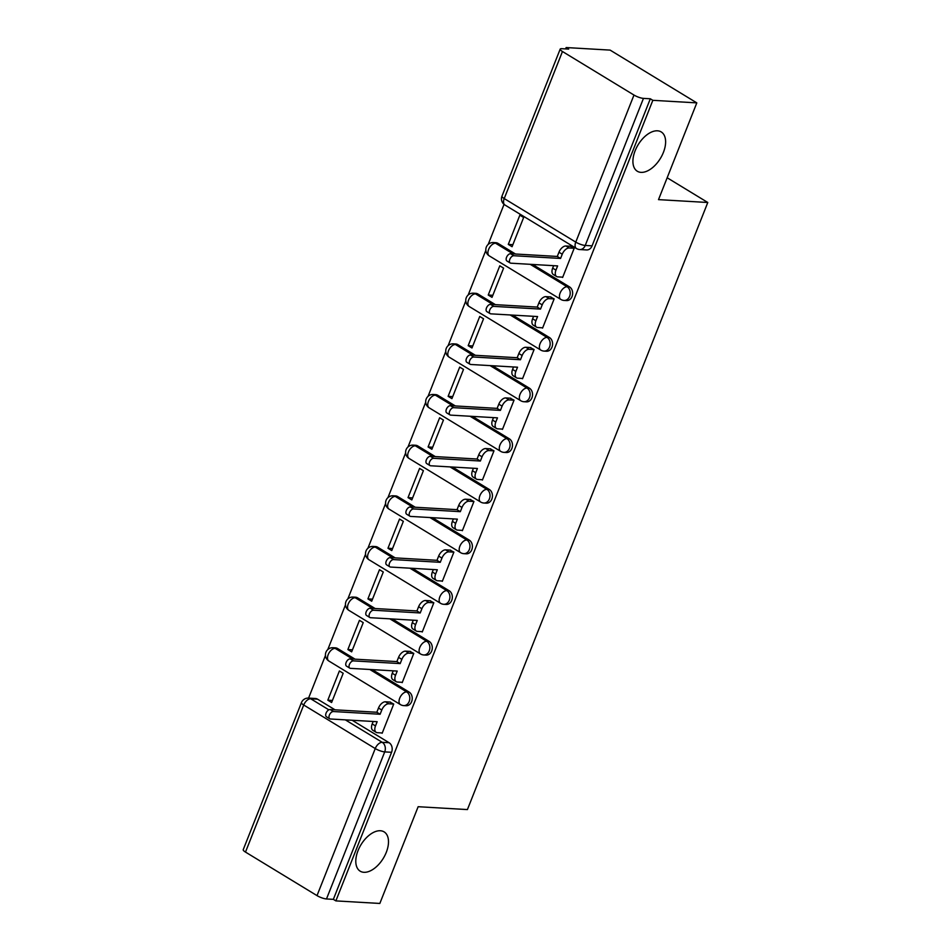 <?xml version="1.0" encoding="UTF-8"?>
<svg xmlns="http://www.w3.org/2000/svg" width="951" height="951" viewBox="0 0 951 951"><rect width="100%" height="100%" fill="white"/><g stroke="black" fill="none" stroke-linecap="round" stroke-linejoin="round"><path stroke-width="1.43" d="M641.045 172.369A23.002 13.064 -58.7 0 1 637.301 171.239A23.002 13.064 -58.7 0 1 636.481 147.738A23.002 13.064 -58.7 0 1 657.498 130.81A23.002 13.064 -58.7 0 1 661.23 131.939A23.002 13.064 -58.7 0 1 662.051 155.441A23.002 13.064 -58.7 0 1 641.045 172.369M363.924 872.305A23.002 13.064 -58.7 0 1 360.179 871.175A23.002 13.064 -58.7 0 1 359.359 847.674A23.002 13.064 -58.7 0 1 380.376 830.746A23.002 13.064 -58.7 0 1 384.109 831.875A23.002 13.064 -58.7 0 1 384.929 855.377A23.002 13.064 -58.7 0 1 363.924 872.305M566.558 300.587A7.192 5.67 -86.7 0 0 572.038 296.486A7.192 5.67 -86.7 0 0 569.554 286.917L567.117 286.774A7.192 5.67 93.3 0 1 569.601 296.355A7.192 5.67 93.3 0 1 564.133 300.445L566.558 300.587M546.504 351.24A7.192 5.67 -86.7 0 0 551.984 347.139A7.192 5.67 -86.7 0 0 549.5 337.569L547.063 337.427A7.192 5.67 93.3 0 1 549.547 346.996A7.192 5.67 93.3 0 1 544.079 351.097L546.504 351.24M526.462 401.881A7.192 5.67 -86.7 0 0 531.93 397.78A7.192 5.67 -86.7 0 0 529.445 388.21L527.02 388.067A7.192 5.67 93.3 0 1 529.505 397.637A7.192 5.67 93.3 0 1 524.025 401.738L526.462 401.881M506.407 452.521A7.192 5.67 -86.7 0 0 511.876 448.42A7.192 5.67 -86.7 0 0 509.391 438.851L506.966 438.708A7.192 5.67 93.3 0 1 509.451 448.278A7.192 5.67 93.3 0 1 503.971 452.379L506.407 452.521M486.353 503.174A7.192 5.67 -86.7 0 0 491.833 499.073A7.192 5.67 -86.7 0 0 489.349 489.503L486.912 489.361A7.192 5.67 93.3 0 1 489.396 498.93A7.192 5.67 93.3 0 1 483.928 503.031L486.353 503.174M466.299 553.815A7.192 5.67 -86.7 0 0 471.779 549.714A7.192 5.67 -86.7 0 0 469.295 540.144L466.858 540.002A7.192 5.67 93.3 0 1 469.342 549.571A7.192 5.67 93.3 0 1 463.874 553.672L466.299 553.815M446.257 604.456A7.192 5.67 -86.7 0 0 451.725 600.354A7.192 5.67 -86.7 0 0 449.241 590.785L446.815 590.642A7.192 5.67 93.3 0 1 449.3 600.212A7.192 5.67 93.3 0 1 443.82 604.313L446.257 604.456M426.203 655.096A7.192 5.67 -86.7 0 0 431.671 651.007A7.192 5.67 -86.7 0 0 429.186 641.426L426.761 641.295A7.192 5.67 93.3 0 1 429.246 650.864A7.192 5.67 93.3 0 1 423.766 654.966L426.203 655.096M406.148 705.749A7.192 5.67 -86.7 0 0 411.617 701.648A7.192 5.67 -86.7 0 0 409.132 692.078L406.707 691.936A7.192 5.67 93.3 0 1 409.192 701.505A7.192 5.67 93.3 0 1 403.723 705.606L406.148 705.749M696.81 102.874L658.508 199.627L707.782 202.492L467.416 809.574L418.143 806.71L379.841 903.45L335.869 900.894L652.838 100.319L696.81 102.874L610.114 50.106L566.142 47.55L565.607 48.905M504.054 204.358L488.208 244.383M485.854 250.339L468.154 295.036M465.8 300.98L448.111 345.677M445.746 351.632L428.057 396.317M425.703 402.273L408.003 446.958M405.649 452.914L387.949 497.611M385.595 503.566L367.906 548.251M365.541 554.207L347.852 598.892M345.486 604.848L327.798 649.545M325.444 655.489L308.576 698.093M566.142 47.55L568.674 49.083L561.815 48.691A7.192 1.712 21.6 0 0 560.187 49.119A7.192 1.712 21.6 0 0 562.457 51.509L633.984 95.052A7.192 1.712 21.6 0 0 643.458 98.381L585.234 245.453A7.192 5.67 93.3 0 1 579.765 249.554L586.612 249.947A7.192 5.67 93.3 0 0 592.081 245.845L585.234 245.453A7.192 1.712 21.6 0 1 575.759 242.113L633.984 95.052M652.838 100.319L650.318 98.785L643.458 98.381M317.551 699.175L310.704 698.783A7.192 5.67 93.3 0 0 308.552 698.093L315.399 698.498A7.192 5.67 93.3 0 1 317.551 699.175L335.025 709.815M352.191 720.264L389.09 742.719L382.231 742.327A7.192 5.67 93.3 0 1 384.715 751.896L326.49 898.957A7.192 1.712 -158.4 0 1 317.016 895.616L245.489 852.084A7.192 1.712 -158.4 0 1 243.218 849.695L301.443 702.623A7.192 1.712 -158.4 0 0 303.714 705.012L245.489 852.084M326.49 898.957L333.349 899.349L335.869 900.894M381.613 732.936L382.159 733.269L393.726 704.049L389.827 702.04M327.822 700.186L331.614 702.504L343.18 673.284L339.388 670.978L327.822 700.186L332.422 700.459M347.876 649.545L351.656 651.851L363.234 622.632L359.442 620.325L347.876 649.545L352.464 649.818M401.655 682.283L402.214 682.628L413.78 653.408L409.869 651.399M367.918 598.904L371.71 601.21L383.277 571.991L379.485 569.685L367.918 598.904L372.519 599.166M421.709 631.642L422.268 631.975L433.834 602.768L429.923 600.759M387.972 548.251L391.764 550.57L403.331 521.35L399.539 519.044L387.972 548.251L392.573 548.525M441.763 581.002L442.322 581.334L453.889 552.115L449.978 550.106M408.027 497.611L411.819 499.917L423.385 470.697L419.593 468.391L408.027 497.611L412.627 497.884M461.817 530.349L462.364 530.694L473.943 501.474L470.032 499.465M428.081 446.97L431.873 449.276L443.439 420.057L439.647 417.751L428.081 446.97L432.681 447.232M481.872 479.708L482.419 480.053L493.985 450.833L490.074 448.824M448.123 396.329L451.915 398.635L463.494 369.416L459.702 367.11L448.123 396.329L452.724 396.591M501.914 429.067L502.473 429.4L514.039 400.181L510.128 398.172M468.177 345.677L471.969 347.983L483.536 318.775L479.744 316.457L468.177 345.677L472.778 345.95M521.968 378.427L522.527 378.76L534.093 349.54L530.183 347.531M488.232 295.036L492.024 297.342L503.59 268.123L499.798 265.816L488.232 295.036L492.832 295.297M542.022 327.774L542.569 328.119L554.148 298.899L550.237 296.89M508.286 244.395L512.078 246.701L523.644 217.482L519.852 215.176L508.286 244.395L512.886 244.657M562.077 277.133L562.623 277.466L574.19 248.247L570.291 246.238M498.015 243.385L495.59 243.242A7.192 5.67 93.3 0 0 493.438 242.553L495.863 242.695A7.192 5.67 -86.7 0 1 498.015 243.385L515.49 254.012M532.655 264.461L569.554 286.917M477.961 294.025L475.536 293.883A7.192 5.67 93.3 0 0 473.384 293.193L475.809 293.336A7.192 5.67 -86.7 0 1 477.961 294.025L495.435 304.665M512.601 315.102L549.5 337.569M457.918 344.666L455.481 344.524A7.192 5.67 93.3 0 0 453.33 343.846L455.767 343.989A7.192 5.67 -86.7 0 1 457.918 344.666L475.381 355.305M492.547 365.755L529.445 388.21M437.864 395.319L435.427 395.176A7.192 5.67 93.3 0 0 433.276 394.487L435.713 394.629A7.192 5.67 -86.7 0 1 437.864 395.319L455.339 405.946M472.492 416.395L509.391 438.851M417.81 445.96L415.385 445.817A7.192 5.67 93.3 0 0 413.233 445.127L415.658 445.27A7.192 5.67 -86.7 0 1 417.81 445.96L435.285 456.587M452.438 467.036L489.349 489.503M397.756 496.6L395.331 496.458A7.192 5.67 93.3 0 0 393.179 495.78L395.604 495.923A7.192 5.67 -86.7 0 1 397.756 496.6L415.23 507.24M432.396 517.677L469.295 540.144M377.713 547.241L375.276 547.11A7.192 5.67 93.3 0 0 373.125 546.421L375.55 546.563A7.192 5.67 -86.7 0 1 377.713 547.241L395.176 557.88M412.342 568.329L449.241 590.785M357.659 597.894L355.222 597.751A7.192 5.67 93.3 0 0 353.071 597.062L355.508 597.204A7.192 5.67 -86.7 0 1 357.659 597.894L375.134 608.521M392.287 618.97L429.186 641.426M337.605 648.534L335.18 648.392A7.192 5.67 93.3 0 0 333.016 647.714L335.453 647.845A7.192 5.67 -86.7 0 1 337.605 648.534L355.08 659.174M372.233 669.611L409.132 692.078M667.162 177.766L707.782 202.492M650.318 98.785L592.081 245.845M333.349 899.349L391.574 752.289A7.192 5.67 -86.7 0 0 389.09 742.719M393.726 704.073L388.769 703.788A7.192 4.077 121.3 0 0 381.779 710.028L380.115 714.249L376.822 712.251L378.498 708.019A7.192 4.077 -58.7 0 1 385.488 701.79L390.492 702.076M380.115 714.249L333.385 711.526A4.137 2.342 121.3 0 0 329.605 714.57A4.137 2.342 121.3 0 0 329.759 718.79A4.137 2.342 121.3 0 0 330.425 718.992L377.155 721.714L375.49 725.934A7.192 4.077 121.3 0 0 376.168 732.329L372.875 730.332A7.192 4.077 -58.7 0 1 372.198 723.937L373.172 721.476M329.759 718.79L326.466 716.792A4.137 2.342 -58.7 0 1 326.324 712.572A4.137 2.342 -58.7 0 1 330.092 709.529L376.822 712.251M376.168 732.329A7.192 4.077 121.3 0 0 377.333 732.686L382.278 732.971M413.768 653.432L408.823 653.147A7.192 4.077 121.3 0 0 401.833 659.376L400.169 663.596L396.876 661.599L398.552 657.379A7.192 4.077 -58.7 0 1 405.542 651.15L410.547 651.435M400.169 663.596L353.439 660.886A4.137 2.342 121.3 0 0 349.659 663.929A4.137 2.342 121.3 0 0 349.802 668.149A4.137 2.342 121.3 0 0 350.479 668.351L397.209 671.073L395.533 675.293A7.192 4.077 121.3 0 0 396.222 681.689L392.929 679.692A7.192 4.077 -58.7 0 1 392.252 673.284L393.227 670.835M349.802 668.149L346.521 666.152A4.137 2.342 -58.7 0 1 346.378 661.92A4.137 2.342 -58.7 0 1 350.146 658.888L396.876 661.599M396.222 681.689A7.192 4.077 121.3 0 0 397.387 682.033L402.332 682.331M433.822 602.791L428.877 602.506A7.192 4.077 121.3 0 0 421.887 608.735L420.211 612.955L416.93 610.958L418.606 606.738A7.192 4.077 -58.7 0 1 425.596 600.497L430.601 600.794M420.211 612.955L373.481 610.233A4.137 2.342 121.3 0 0 369.713 613.276A4.137 2.342 121.3 0 0 369.856 617.508A4.137 2.342 121.3 0 0 370.533 617.71L417.263 620.421L415.587 624.641A7.192 4.077 121.3 0 0 416.265 631.048L412.984 629.039A7.192 4.077 -58.7 0 1 412.306 622.643L413.269 620.195M369.856 617.508L366.575 615.499A4.137 2.342 -58.7 0 1 366.42 611.279A4.137 2.342 -58.7 0 1 370.201 608.236L416.93 610.958M416.265 631.048A7.192 4.077 121.3 0 0 417.441 631.393L422.387 631.678M453.877 552.139L448.931 551.853A7.192 4.077 121.3 0 0 441.942 558.094L440.265 562.314L436.985 560.317L438.649 556.097A7.192 4.077 -58.7 0 1 445.639 549.856L450.643 550.154M440.265 562.314L393.536 559.592A4.137 2.342 121.3 0 0 389.755 562.635A4.137 2.342 121.3 0 0 389.91 566.855A4.137 2.342 121.3 0 0 390.576 567.058L437.317 569.78L435.641 574A7.192 4.077 121.3 0 0 436.319 580.395L433.038 578.398A7.192 4.077 -58.7 0 1 432.36 572.003L433.323 569.542M389.91 566.855L386.629 564.858A4.137 2.342 -58.7 0 1 386.475 560.638A4.137 2.342 -58.7 0 1 390.255 557.595L436.985 560.317M436.319 580.395A7.192 4.077 121.3 0 0 437.484 580.752L442.441 581.037M473.931 501.498L468.986 501.213A7.192 4.077 121.3 0 0 461.996 507.454L460.32 511.674L457.039 509.665L458.703 505.445A7.192 4.077 -58.7 0 1 465.693 499.216L470.697 499.501M460.32 511.674L413.59 508.951A4.137 2.342 121.3 0 0 409.81 511.995A4.137 2.342 121.3 0 0 409.964 516.215A4.137 2.342 121.3 0 0 410.63 516.417L457.36 519.139L455.695 523.359A7.192 4.077 121.3 0 0 456.373 529.755L453.092 527.757A7.192 4.077 -58.7 0 1 452.403 521.35L453.377 518.901M409.964 516.215L406.671 514.218A4.137 2.342 -58.7 0 1 406.529 509.998A4.137 2.342 -58.7 0 1 410.297 506.954L457.039 509.665M456.373 529.755A7.192 4.077 121.3 0 0 457.538 530.111L462.483 530.396M493.973 450.857L489.028 450.572A7.192 4.077 121.3 0 0 482.038 456.801L480.374 461.021L477.081 459.024L478.757 454.804A7.192 4.077 -58.7 0 1 485.747 448.563L490.752 448.86M480.374 461.021L433.644 458.311A4.137 2.342 121.3 0 0 429.864 461.342A4.137 2.342 121.3 0 0 430.018 465.574A4.137 2.342 121.3 0 0 430.684 465.776L477.414 468.486L475.75 472.706A7.192 4.077 121.3 0 0 476.427 479.114L473.134 477.105A7.192 4.077 -58.7 0 1 472.457 470.709L473.432 468.261M430.018 465.574L426.726 463.565A4.137 2.342 -58.7 0 1 426.583 459.345A4.137 2.342 -58.7 0 1 430.351 456.302L477.081 459.024M476.427 479.114A7.192 4.077 121.3 0 0 477.592 479.459L482.537 479.744M514.027 400.216L509.082 399.919A7.192 4.077 121.3 0 0 502.092 406.16L500.428 410.38L497.135 408.383L498.811 404.163A7.192 4.077 -58.7 0 1 505.801 397.922L510.806 398.219M500.428 410.38L453.686 407.658A4.137 2.342 121.3 0 0 449.918 410.701A4.137 2.342 121.3 0 0 450.061 414.921A4.137 2.342 121.3 0 0 450.738 415.123L497.468 417.846L495.792 422.066A7.192 4.077 121.3 0 0 496.481 428.461L493.189 426.464A7.192 4.077 -58.7 0 1 492.511 420.069L493.486 417.62M450.061 414.921L446.78 412.924A4.137 2.342 -58.7 0 1 446.625 408.704A4.137 2.342 -58.7 0 1 450.405 405.661L497.135 408.383M496.481 428.461A7.192 4.077 121.3 0 0 497.646 428.818L502.592 429.103M534.082 349.564L529.136 349.279A7.192 4.077 121.3 0 0 522.147 355.519L520.47 359.74L517.189 357.731L518.854 353.51A7.192 4.077 -58.7 0 1 525.844 347.281L530.86 347.567M520.47 359.74L473.741 357.017A4.137 2.342 121.3 0 0 469.972 360.06A4.137 2.342 121.3 0 0 470.115 364.281A4.137 2.342 121.3 0 0 470.793 364.483L517.522 367.205L515.846 371.425A7.192 4.077 121.3 0 0 516.524 377.82L513.243 375.823A7.192 4.077 -58.7 0 1 512.565 369.428L513.528 366.967M470.115 364.281L466.834 362.283A4.137 2.342 -58.7 0 1 466.679 358.063A4.137 2.342 -58.7 0 1 470.46 355.02L517.189 357.731M516.524 377.82A7.192 4.077 121.3 0 0 517.701 378.177L522.646 378.462M554.136 298.923L549.191 298.638A7.192 4.077 121.3 0 0 542.201 304.867L540.525 309.087L537.244 307.09L538.908 302.87A7.192 4.077 -58.7 0 1 545.898 296.629L550.902 296.926M540.525 309.087L493.795 306.377A4.137 2.342 121.3 0 0 490.015 309.42A4.137 2.342 121.3 0 0 490.169 313.64A4.137 2.342 121.3 0 0 490.835 313.842L537.565 316.552L535.9 320.772A7.192 4.077 121.3 0 0 536.578 327.18L533.297 325.171A7.192 4.077 -58.7 0 1 532.608 318.775L533.582 316.326M490.169 313.64L486.876 311.643A4.137 2.342 -58.7 0 1 486.734 307.411A4.137 2.342 -58.7 0 1 490.514 304.368L537.244 307.09M536.578 327.18A7.192 4.077 121.3 0 0 537.743 327.524L542.688 327.822M574.19 248.282L569.233 247.985A7.192 4.077 121.3 0 0 562.243 254.226L560.579 258.446L557.286 256.449L558.962 252.229A7.192 4.077 -58.7 0 1 565.952 245.988L570.957 246.285M560.579 258.446L513.849 255.724A4.137 2.342 121.3 0 0 510.069 258.767A4.137 2.342 121.3 0 0 510.223 262.987A4.137 2.342 121.3 0 0 510.889 263.189L557.619 265.911L555.955 270.132A7.192 4.077 121.3 0 0 556.632 276.527L553.339 274.53A7.192 4.077 -58.7 0 1 552.662 268.134L553.637 265.686M510.223 262.987L506.931 260.99A4.137 2.342 -58.7 0 1 506.788 256.77A4.137 2.342 -58.7 0 1 510.556 253.727L557.286 256.449M556.632 276.527A7.192 4.077 121.3 0 0 557.797 276.884L562.742 277.169M562.457 51.509L504.232 198.569L575.759 242.113A7.192 4.077 121.3 0 0 576.449 248.508A7.192 7.192 0 0 0 579.765 249.554M317.016 895.616L375.241 748.556L303.714 705.012A7.192 4.077 -58.7 0 1 310.704 698.783L328.856 709.826M345.332 719.859L382.231 742.327A7.192 4.077 -58.7 0 0 375.241 748.556A7.192 1.712 21.6 0 0 384.715 751.896L391.574 752.289M493.438 242.553A7.192 7.192 0 0 0 489.278 255.878A7.192 4.077 121.3 0 1 488.6 249.471A7.192 4.077 121.3 0 1 495.59 243.242L513.053 253.869M530.218 264.319L567.117 286.774A7.192 4.077 121.3 0 0 560.127 293.015A7.192 4.077 -58.7 0 0 560.805 299.41A7.192 7.192 0 0 0 564.133 300.445M473.384 293.193A7.192 7.192 0 0 0 469.223 306.519A7.192 4.077 121.3 0 1 468.546 300.124A7.192 4.077 121.3 0 1 475.536 293.883L493.01 304.522M510.164 314.959L547.063 337.427A7.192 4.077 121.3 0 0 540.073 343.656A7.192 4.077 -58.7 0 0 540.762 350.063A7.192 7.192 0 0 0 544.079 351.097M453.33 343.846A7.192 7.192 0 0 0 449.181 357.16A7.192 4.077 121.3 0 1 448.492 350.764A7.192 4.077 121.3 0 1 455.481 344.524L472.956 355.163M490.122 365.612L527.02 388.067A7.192 4.077 121.3 0 0 520.031 394.308A7.192 4.077 -58.7 0 0 520.708 400.704A7.192 7.192 0 0 0 524.025 401.738M433.276 394.487A7.192 7.192 0 0 0 429.127 407.801A7.192 4.077 121.3 0 1 428.437 401.405A7.192 4.077 121.3 0 1 435.427 395.176L452.902 405.804M470.067 416.253L506.966 438.708A7.192 4.077 121.3 0 0 499.976 444.949A7.192 4.077 -58.7 0 0 500.654 451.345A7.192 7.192 0 0 0 503.971 452.379M413.233 445.127A7.192 7.192 0 0 0 409.073 458.453A7.192 4.077 121.3 0 1 408.395 452.058A7.192 4.077 121.3 0 1 415.385 445.817L432.848 456.456M450.013 466.893L486.912 489.361A7.192 4.077 121.3 0 0 479.922 495.59A7.192 4.077 -58.7 0 0 480.6 501.997A7.192 7.192 0 0 0 483.928 503.031M393.179 495.78A7.192 7.192 0 0 0 389.018 509.094A7.192 4.077 121.3 0 1 388.341 502.699A7.192 4.077 121.3 0 1 395.331 496.458L412.805 507.097M429.959 517.546L466.858 540.002A7.192 4.077 121.3 0 0 459.868 546.243A7.192 4.077 -58.7 0 0 460.557 552.638A7.192 7.192 0 0 0 463.874 553.672M373.125 546.421A7.192 7.192 0 0 0 368.964 559.735A7.192 4.077 121.3 0 1 368.287 553.339A7.192 4.077 121.3 0 1 375.276 547.11L392.751 557.738M409.905 568.187L446.815 590.642A7.192 4.077 121.3 0 0 439.826 596.883A7.192 4.077 -58.7 0 0 440.503 603.279A7.192 7.192 0 0 0 443.82 604.313M353.071 597.062A7.192 7.192 0 0 0 348.922 610.387A7.192 4.077 121.3 0 1 348.232 603.98A7.192 4.077 121.3 0 1 355.222 597.751L372.697 608.378M389.862 618.828L426.761 641.295A7.192 4.077 121.3 0 0 419.771 647.524A7.192 4.077 -58.7 0 0 420.449 653.919A7.192 7.192 0 0 0 423.766 654.966M333.016 647.714A7.192 7.192 0 0 0 328.868 661.028A7.192 4.077 121.3 0 1 328.19 654.633A7.192 4.077 121.3 0 1 335.18 648.392L352.643 659.031M369.808 669.48L406.707 691.936A7.192 4.077 121.3 0 0 399.717 698.165A7.192 4.077 -58.7 0 0 400.395 704.572A7.192 7.192 0 0 0 403.723 705.606M504.91 204.976A7.192 4.077 121.3 0 1 504.232 198.569A7.192 1.712 -158.4 0 1 501.962 196.179A7.192 7.192 0 0 0 504.91 204.976L576.449 248.508M381.779 710.028L378.498 708.019M388.769 703.788L385.488 701.79M375.49 725.934L372.198 723.937M333.385 711.526L330.092 709.529M401.833 659.376L398.552 657.379M408.823 653.147L405.542 651.15M395.533 675.293L392.252 673.284M353.439 660.886L350.146 658.888M421.887 608.735L418.606 606.738M428.877 602.506L425.596 600.497M415.587 624.641L412.306 622.643M373.481 610.233L370.201 608.236M441.942 558.094L438.649 556.097M448.931 551.853L445.639 549.856M435.641 574L432.36 572.003M393.536 559.592L390.255 557.595M461.996 507.454L458.703 505.445M468.986 501.213L465.693 499.216M455.695 523.359L452.403 521.35M413.59 508.951L410.297 506.954M482.038 456.801L478.757 454.804M489.028 450.572L485.747 448.563M475.75 472.706L472.457 470.709M433.644 458.311L430.351 456.302M502.092 406.16L498.811 404.163M509.082 399.919L505.801 397.922M495.792 422.066L492.511 420.069M453.686 407.658L450.405 405.661M522.147 355.519L518.854 353.51M529.136 349.279L525.844 347.281M515.846 371.425L512.565 369.428M473.741 357.017L470.46 355.02M542.201 304.867L538.908 302.87M549.191 298.638L545.898 296.629M535.9 320.772L532.608 318.775M493.795 306.377L490.514 304.368M562.243 254.226L558.962 252.229M569.233 247.985L565.952 245.988M555.955 270.132L552.662 268.134M513.849 255.724L510.556 253.727M400.395 704.572L328.868 661.028M420.449 653.919L348.922 610.387M440.503 603.279L368.964 559.735M460.557 552.638L389.018 509.094M480.6 501.997L409.073 458.453M500.654 451.345L429.127 407.801M520.708 400.704L449.181 357.16M540.762 350.063L469.223 306.519M560.805 299.41L489.278 255.878M560.187 49.119L501.962 196.179M308.552 698.093A7.192 7.192 0 0 0 301.443 702.623"/></g></svg>
